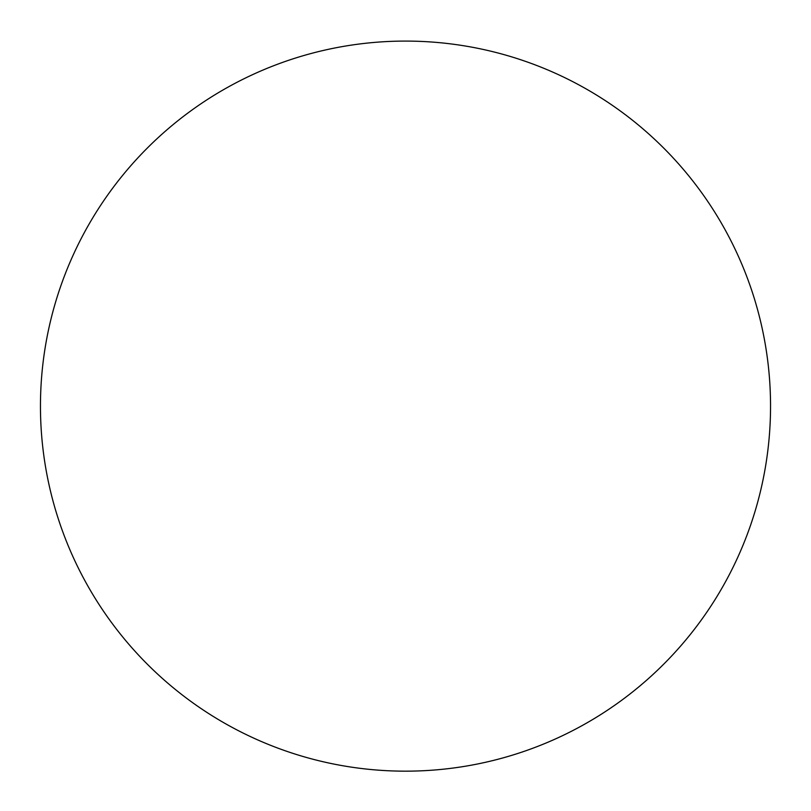 <?xml version="1.0" encoding="UTF-8"?>
<svg xmlns="http://www.w3.org/2000/svg" width="811" height="811" viewBox="0 0 811 811"><rect width="100%" height="100%" fill="white"/><g stroke="black" fill="none" stroke-linecap="round" stroke-linejoin="round"><path stroke-width="1.22" d="M770.45 414.411A365.041 365.041 0 0 0 413.782 41.179A365.041 365.041 0 0 0 40.55 397.846A365.041 365.041 0 0 0 374.216 769.821A365.041 365.041 0 0 0 770.45 414.411"/></g></svg>
